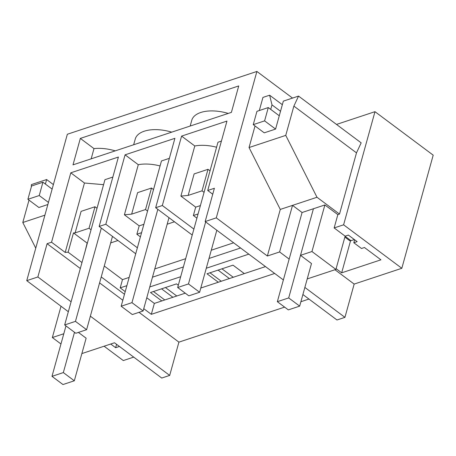 <?xml version="1.0" encoding="UTF-8"?>
<svg xmlns="http://www.w3.org/2000/svg" width="456" height="456" viewBox="0 0 456 456"><rect width="100%" height="100%" fill="white"/><g stroke="black" fill="none" stroke-linecap="round" stroke-linejoin="round"><path stroke-width="0.68" d="M71.09 301.781L37.871 276.969L47.093 243.692L80.319 268.504M90.356 316.168L169.689 375.413L178.917 342.137L284.624 307.116M99.585 282.891L122.829 300.253M139.012 312.337L178.917 342.137M292.535 98.08L256.888 71.455L67.346 134.246L26.744 280.651L37.871 276.969M256.888 71.455L216.286 217.86L205.166 221.548L214.388 188.271L207.719 190.483L226.963 121.074L181.585 136.11L162.336 205.519L155.661 207.731L174.91 138.322L125.075 154.829L105.826 224.238L99.151 226.45L118.4 157.041L70.794 172.813L51.545 242.221L47.093 243.692M231.397 112.381L73 164.855L80.336 138.407L238.733 85.933L231.397 112.381M74.505 332.299L63.333 372.58L74.322 380.783L86.133 338.192L78.398 332.418M63.333 372.58L51.99 376.342L65.972 325.92L63.8 333.752L52.343 337.543L61.018 306.25M60.961 343.984L52.343 337.543M81.863 353.582L114.502 342.769L161.732 378.047L169.689 375.413M68.337 311.716L26.744 280.651M300.897 301.724L308.951 299.056M104.093 346.218L123.297 360.565L133.705 357.116M336.494 124.431L374.98 111.68L433.2 155.16L401.827 268.288L354.164 284.082L334.955 269.735M302.892 294.53L336.984 319.987L344.935 317.353L354.164 284.082M274.683 273.463L151.318 314.332L143.748 308.678M51.545 242.221L65.202 252.424A32.125 16.399 -164.5 0 1 68.121 252.202L81.972 262.542M101.238 276.935L124.482 294.291M207.719 190.483L212.735 194.233M70.794 172.813L84.451 183.016L65.202 252.424M103.569 184.674L84.451 183.016M99.151 226.45L135.404 253.519L135.825 253.382M105.826 224.238L137.376 247.796M80.336 138.407L93.993 148.61L91.16 158.842M93.993 148.61A32.125 16.399 15.5 0 1 115.243 150.862M133.665 144.757L135.255 139.029A32.125 16.399 15.5 0 1 144.244 131.208A32.125 16.399 15.5 0 1 144.409 131.157A32.125 16.399 15.5 0 1 171.747 132.143M190.175 126.038L191.759 120.31A32.125 16.399 15.5 0 1 200.748 112.489A32.125 16.399 15.5 0 1 200.914 112.432A32.125 16.399 15.5 0 1 228.251 113.424M31.27 187.114L31.418 184.583L46.632 179.544L53.386 184.589M46.632 179.544L45.378 184.053M110.711 344.023L115.636 347.706L119.426 346.452M176.751 295.995L165.437 287.542M233.255 277.276L221.941 268.823M172.875 297.278L161.561 288.83M164.776 299.962L153.461 291.509M185.267 293.174L161.794 300.949L150.48 292.501L176.512 283.877L178.313 285.222M265.489 266.595L200.788 288.032M161.794 300.949L154.345 303.417L151.318 314.332M68.121 252.202L73.473 232.902L87.136 243.105L84.998 251.632M146.775 297.768L154.345 303.417M104.264 266.019L122.487 279.625L120.196 287.878L125.218 291.629M91.057 229.784L89.023 228.268L94.99 206.756L81.105 211.356L75.143 232.868A32.125 16.399 -164.5 0 0 73.473 232.902M47.857 204.522L38.88 207.497L27.896 199.295L31.584 185.985L42.932 182.223L52.138 189.097M29.002 200.121L22.8 222.494L44.905 215.169M35.756 248.161L22.8 222.494M117.973 240.5L110.671 242.923M233.632 242.809L211.276 250.213M185.666 258.695L154.772 268.932M129.162 277.413L122.487 279.625M198.075 213.967L193.372 215.523L196.906 218.162M174.477 221.781L167.175 224.204M141.565 232.685L136.863 234.241L140.402 236.886M115.636 347.706L116.576 344.32M218.304 282.23L206.99 273.777L233.016 265.158L244.33 273.606M248.822 254.152L206.277 268.242M180.667 276.729L149.773 286.966M240.58 247.996L208.99 258.466M183.38 266.948L152.481 277.185M126.871 285.667L120.196 287.878M89.023 228.268L75.143 232.868M97.02 208.278L94.99 206.756M229.385 278.559L218.071 270.106M221.28 281.244L209.965 272.791M192.335 234.663L191.908 234.8L155.661 207.731M162.336 205.519L193.88 229.077M136.863 234.241L139.188 225.857L143.891 224.301M125.075 154.829L138.288 164.696L124.391 214.804L139.188 225.857M138.288 164.696A32.125 16.399 15.5 0 1 160.073 165.955M147.562 211.065L145.532 209.549L131.647 214.143L124.391 214.804M153.53 189.559L151.495 188.037L137.609 192.637L131.647 214.143M145.532 209.549L151.495 188.037M374.98 111.68L343.607 224.814L401.827 268.288M343.607 224.814L334.151 227.943L345.135 236.145L348.361 235.079L357.151 241.64L353.81 242.746L354.637 239.765M336.112 268.681L341.664 272.825L380.925 259.817L364.452 247.511L361.5 248.491L353.81 242.746M264.6 120.874L253.251 124.636L256.945 111.327L268.288 107.565L264.6 120.874L275.584 129.076L283.336 101.129L298.549 96.091L361.163 142.848L356.489 152.863L339.509 214.081L337.845 214.633L334.151 227.943M337.845 214.633L324.883 204.955L302.077 212.507L292.518 205.371L280.286 209.424L249.05 147.539L255.029 125.964M307.224 278.924L335.912 269.422L311.961 251.535L324.883 204.955M335.912 269.422L345.135 236.145M341.664 272.825L350.55 240.774M344.935 317.353L304.864 287.428M289.161 259.094L279.602 251.951L267.364 256.01L216.286 217.86M205.166 221.548L283.375 279.955M311.961 251.535L300.504 255.331L311.488 263.534L299.677 306.124L288.334 309.886L277.345 301.684L302.077 212.507M267.364 256.01L280.286 209.424M282.344 104.703L269.621 95.201L262.947 97.413L259.31 110.54M269.621 95.201L271.987 104.886L280.525 111.264M298.549 96.091L293.875 106.105L356.489 152.863M293.875 106.105L285.758 135.381L249.05 147.539M339.509 214.081L316.994 197.266L285.758 135.381M316.994 197.266L292.518 205.371L279.602 251.951M300.504 255.331L313.426 208.751L288.694 297.922L299.677 306.124M270.739 109.394L271.987 104.886M275.584 129.076L264.235 132.838L253.251 124.636M193.372 215.523L195.698 207.138L200.401 205.582M181.585 136.11L194.792 145.977L180.895 196.086L195.698 207.138M194.792 145.977A32.125 16.399 15.5 0 1 216.577 147.231M204.071 192.346L202.036 190.825L188.151 195.424L180.895 196.086M210.034 170.835L207.999 169.319L194.119 173.918L188.151 195.424M202.036 190.825L207.999 169.319M268.288 107.565L279.271 115.767M288.694 297.922L277.345 301.684M51.99 376.342L62.974 384.545L74.322 380.783M42.932 182.223L39.239 195.533L27.896 199.295M39.239 195.533L48.444 202.407M64.666 324.946L75.816 333.273L86.606 329.699L75.457 321.372L64.666 324.946L104.954 179.675L112.849 177.059M112.478 236.402L86.606 329.699M101.329 228.074L75.457 321.372M121.171 306.227L132.32 314.554L143.11 310.981L131.961 302.653L121.171 306.227L161.458 160.957L169.358 158.34M168.982 217.683L143.11 310.981M157.833 209.355L131.961 302.653M177.68 287.508L188.83 295.836L199.62 292.262L188.465 283.934L177.68 287.508L217.968 142.232L221.416 141.092M216.817 230.246L199.62 292.262M205.667 221.918L188.465 283.934M354.352 239.548L350.972 240.671L345.101 236.282M344.873 237.109L349.49 240.557A4.018 2.092 -53.2 0 0 350.972 240.671"/></g></svg>
